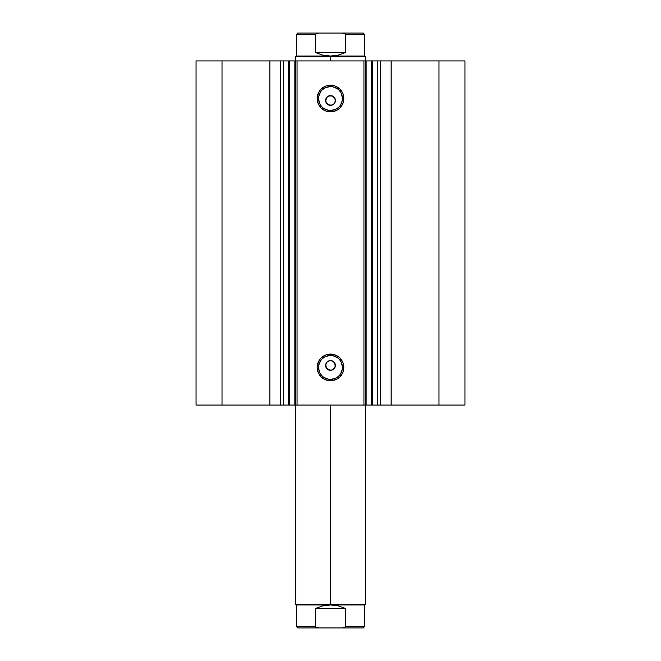 <?xml version="1.0" encoding="UTF-8"?>
<svg xmlns="http://www.w3.org/2000/svg" width="661" height="661" viewBox="0 0 661 661"><rect width="100%" height="100%" fill="white"/><g stroke="black" fill="none" stroke-linecap="round" stroke-linejoin="round"><path stroke-width="0.99" d="M282.949 60.911L372.449 60.911L372.449 405.036L378.051 405.036M282.949 405.036L372.449 405.036L372.449 60.911L377.819 60.911L377.819 405.036L464.947 405.036L464.947 60.911L438.987 60.911L464.947 60.911L464.947 405.036L391.138 405.036L391.138 60.911L438.987 60.911L438.987 405.036L438.987 60.911L380.232 60.911L391.138 60.911L391.138 405.036L380.232 405.036L380.232 60.911L380.232 405.036L377.819 405.036L377.819 60.911L380.232 60.911L377.819 60.911M288.683 405.036L283.181 405.036L283.181 60.911L283.181 405.036L280.768 405.036L283.181 405.036M330.5 86.599L330.5 85.203A13.327 13.327 0 0 1 343.827 98.53A13.327 13.327 0 0 1 330.5 111.858L325.402 110.841L321.072 107.958L318.189 103.628L317.173 98.53L317.429 95.928L319.42 91.127L321.072 89.103L325.402 86.219L327.897 85.459L333.103 85.459L335.598 86.219L339.928 89.103L342.811 93.432L343.571 95.928L343.571 101.133L342.811 103.628L339.928 107.958L337.903 109.61L333.103 111.602L330.5 111.858L330.5 110.461A11.931 11.931 0 0 0 342.431 98.53A11.931 11.931 0 0 0 330.5 86.599A11.931 11.931 0 0 0 318.569 98.53A11.931 11.931 0 0 0 330.5 110.461L330.5 111.858A13.327 13.327 0 0 1 317.173 98.53A13.327 13.327 0 0 1 330.5 85.203L330.5 86.599A11.931 11.931 0 0 1 342.431 98.53A11.931 11.931 0 0 1 330.5 110.461A11.931 11.931 0 0 1 318.569 98.53A11.931 11.931 0 0 1 330.5 86.599L325.931 87.508M330.5 355.486L330.5 354.089A13.327 13.327 0 0 1 343.827 367.417A13.327 13.327 0 0 1 330.5 380.744L325.402 379.736L321.072 376.844L318.189 372.523L317.173 367.417L317.429 364.822L319.42 360.014L321.072 357.998L325.402 355.106L327.897 354.346L333.103 354.346L337.903 356.337L339.928 357.998L342.811 362.319L343.571 364.822L343.571 370.02L342.811 372.523L339.928 376.844L337.903 378.505L333.103 380.488L330.5 380.744L330.5 379.356A11.931 11.931 0 0 0 342.431 367.417A11.931 11.931 0 0 0 330.5 355.486A11.931 11.931 0 0 0 318.569 367.417A11.931 11.931 0 0 0 330.5 379.356L330.5 380.744A13.327 13.327 0 0 1 317.173 367.417A13.327 13.327 0 0 1 330.5 354.089L330.5 355.486A11.931 11.931 0 0 1 342.431 367.417A11.931 11.931 0 0 1 330.5 379.356A11.931 11.931 0 0 1 318.569 367.417A11.931 11.931 0 0 1 330.5 355.486L325.931 356.395M327.848 369.557L330.5 370.342A4.875 4.875 0 0 1 325.625 365.467A4.875 4.875 0 0 1 330.5 360.592L327.848 361.377M326.476 368.218L327.749 369.499M326.41 362.815L325.625 365.467L326.41 368.119M327.749 361.443L326.476 362.715M327.848 104.57L330.5 105.355A4.875 4.875 0 0 1 325.625 100.48A4.875 4.875 0 0 1 330.5 95.605L327.848 96.39M326.476 103.232L327.749 104.504M326.41 97.828L325.625 100.48L326.41 103.133M327.749 96.456L326.476 97.729M196.053 405.036L280.768 405.036L280.768 60.911L283.181 60.911L269.862 60.911L280.768 60.911L280.768 405.036L222.013 405.036L222.013 60.911L269.862 60.911L269.862 405.036L269.862 60.911L196.053 60.911L222.013 60.911L222.013 405.036L196.053 405.036L196.053 60.911L196.053 405.036M372.449 405.036L371.647 405.036L371.647 60.911L366.136 60.911L366.136 405.036L371.647 405.036L371.647 60.911L378.051 60.911M288.551 60.911L294.864 60.911L294.864 405.036L289.353 405.036L289.353 60.911L289.353 405.036L288.551 405.036L288.551 60.911M334.59 368.119L335.375 365.475L334.557 368.177L331.45 370.251L327.782 369.524L325.997 367.334L325.716 364.517L327.055 362.021L329.55 360.683L332.392 360.972M335.003 367.334L334.524 368.218M331.45 360.683L334.557 362.757L335.284 366.417M329.55 360.683L330.5 360.592A4.875 4.875 0 0 1 335.375 365.467A4.875 4.875 0 0 1 330.5 370.342L333.152 369.557M325.997 363.6L326.443 362.757M329.55 370.251L326.443 368.177L325.716 364.517M331.45 105.264L327.79 104.537L325.716 101.43L326.443 97.77L328.633 95.977L332.367 95.977L335.003 98.613L335.284 101.43L334.557 103.19L333.21 104.537L330.5 105.355L333.152 104.57M327.055 97.035L330.5 95.605A4.875 4.875 0 0 1 335.375 100.48A4.875 4.875 0 0 1 330.5 105.355M327.79 104.537L325.716 101.43L326.443 97.77M329.55 105.264L328.633 104.983M365.326 60.911L365.326 405.036L363.938 405.036L363.938 60.911L297.062 60.911L297.062 405.036L363.938 405.036L363.938 60.911L365.326 60.911L365.326 405.036L366.136 405.036L366.136 60.911L365.326 60.911L365.326 56.739L330.5 56.739L330.5 56.036L296.368 56.036L330.5 56.036L330.5 56.739L295.674 56.739L330.5 56.739L330.5 60.911L330.5 56.739L365.326 56.739L364.632 56.036L330.5 56.036L364.632 56.036L364.632 34.446L345.521 34.446L345.521 52.558L338.209 55.152L330.5 56.036L322.791 55.152L315.479 52.558L315.479 34.446L296.368 34.446L315.479 34.446L315.479 52.558L345.521 52.558L345.521 34.446L344.951 33.653L342.01 33.05L318.982 33.05L316.991 33.273L315.479 34.446L316.991 33.273L318.99 33.05L297.756 33.05L342.01 33.05L344.009 33.273L345.521 34.446L364.632 34.446L363.244 33.05L342.01 33.05L363.244 33.05M295.674 405.036L295.674 60.911L297.062 60.911L297.062 405.036L295.674 405.036L295.674 60.911L294.864 60.911L294.864 405.036L295.674 405.036L295.674 604.261L330.5 604.261L330.5 604.964L364.632 604.964L330.5 604.964L330.5 604.261L365.326 604.261L330.5 604.261L330.5 405.036L330.5 604.261L295.674 604.261L296.368 604.964L330.5 604.964L338.209 605.848L345.521 608.442L345.521 626.554L364.632 626.554L345.521 626.554L345.521 608.442L315.479 608.442L322.791 605.848L330.5 604.964L296.368 604.964L296.368 626.554L315.479 626.554L315.479 608.442L315.479 626.554L316.049 627.347L318.99 627.95L342.018 627.95L344.009 627.727L345.521 626.554L344.009 627.727L342.01 627.95L363.244 627.95L318.99 627.95L315.661 627.025M330.5 110.461L335.069 109.552M337.127 108.454L338.936 106.966M340.423 105.165L342.208 100.86M342.431 98.53L341.522 93.961M340.423 91.904L338.936 90.094M337.127 88.607L332.83 86.822M323.873 88.607L322.064 90.094M320.577 91.904L318.792 96.2M318.569 98.53L319.478 103.099M320.577 105.165L322.064 106.966M323.873 108.454L328.17 110.238M331.45 95.696L330.5 95.605M333.21 96.423L334.557 97.77M334.59 103.133L335.375 100.48L335.003 98.621L335.284 99.53M335.375 100.48L335.284 101.43M335.003 102.348L334.524 103.232M333.21 104.537L332.367 104.983M330.5 379.356L335.069 378.447M337.127 377.34L338.936 375.861M340.423 374.052L342.208 369.747M342.431 367.417L341.522 362.856M340.423 360.79L338.936 358.981M337.127 357.494L332.83 355.717M323.873 357.494L322.064 358.981M320.577 360.79L318.792 365.095M318.569 367.417L319.478 371.986M320.577 374.052L322.064 375.861M323.873 377.34L328.17 379.125M333.21 361.418L334.557 362.757M335.375 365.475L335.284 364.517M333.21 369.524L332.367 369.978M331.45 370.251L330.5 370.342M327.055 362.021L328.633 360.964M334.524 97.729L333.251 96.456M333.152 96.39L332.367 95.977M335.003 98.621L334.59 97.828M333.251 104.504L333.945 103.926M333.152 361.377L330.5 360.592M334.524 362.715L333.251 361.443M335.003 363.608L334.59 362.815M333.251 369.499L333.945 368.921M330.5 56.036L338.209 55.152L345.521 52.558L315.479 52.558L322.791 55.152L330.5 56.036M345.521 608.442L338.209 605.848L330.5 604.964L322.791 605.848L315.479 608.442L345.521 608.442M297.756 627.95L318.99 627.95L297.756 627.95L296.368 626.554L315.479 626.554M365.326 405.036L365.326 604.261L364.632 604.964L364.632 626.554L363.244 627.95M295.674 60.911L295.674 56.739L296.368 56.036L296.368 34.446L297.756 33.05"/></g></svg>
